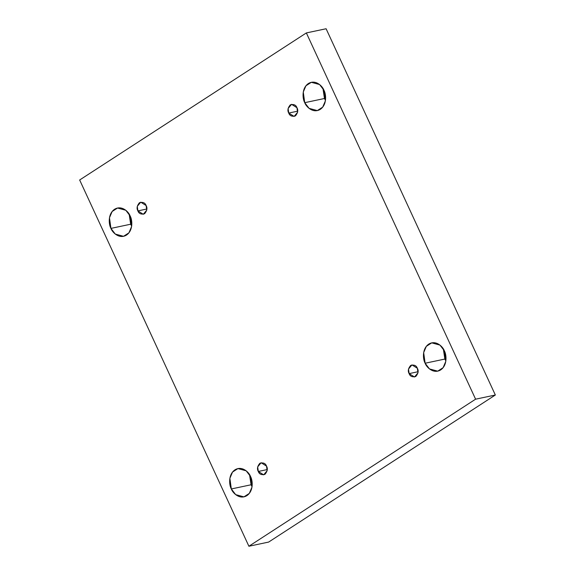 <?xml version="1.0" encoding="UTF-8"?>
<svg xmlns="http://www.w3.org/2000/svg" width="575" height="575" viewBox="0 0 575 575"><rect width="100%" height="100%" fill="white"/><g stroke="black" fill="none" stroke-linecap="round" stroke-linejoin="round"><path stroke-width="0.86" d="M231.33 488.951L235.671 494.629L243.915 496.872L249.313 493.4L251.987 487.14L250.528 476.503C252.655 480.024 253.913 490.849 246.891 495.628C239.703 500.063 232.688 492.976 231.33 488.951C229.202 485.429 227.944 474.605 234.967 469.818C242.147 465.391 249.169 472.478 250.528 476.503L246.186 470.824L237.935 468.582L232.537 472.053L229.871 478.314L231.33 488.951L251.074 484.775L231.33 488.951M252.066 486.622L251.074 484.775L252.066 486.622M425.126 363.235L429.467 368.913L437.712 371.155L443.109 367.684L445.783 361.423L444.324 350.786C446.452 354.308 447.709 365.132 440.687 369.912C433.5 374.347 426.485 367.26 425.126 363.235C422.992 359.713 421.734 348.888 428.756 344.102C435.943 339.674 442.966 346.761 444.324 350.786L439.983 345.108L431.732 342.865L426.334 346.337L423.66 352.597L425.126 363.235L444.87 359.059L425.126 363.235M445.862 360.906L444.87 359.059L445.862 360.906M110.932 228.39L115.273 234.068L123.524 236.311L128.922 232.839L131.589 226.586L130.13 215.941C132.257 219.463 133.515 230.287 126.493 235.074C119.312 239.502 112.29 232.415 110.932 228.39C108.804 224.868 107.547 214.044 114.569 209.264C121.756 204.829 128.771 211.916 130.13 215.941L125.788 210.263L117.537 208.028L112.147 211.492L109.473 217.752L110.932 228.39L130.676 224.214L110.932 228.39M131.668 226.061L130.676 224.214L131.668 226.061M304.728 102.673L309.07 108.352L317.321 110.594L322.712 107.122L325.385 100.869L323.926 90.225C326.054 93.747 327.312 104.571 320.289 109.358C313.102 113.785 306.087 106.698 304.728 102.673C302.601 99.152 301.343 88.327 308.365 83.547C315.553 79.113 322.568 86.2 323.926 90.225L319.585 84.547L311.334 82.311L305.936 85.776L303.269 92.036L304.728 102.673L324.473 98.497L304.728 102.673M325.464 100.345L324.473 98.497L325.464 100.345M288.729 113.052L294.127 116.445L297.584 112.276L296.959 107.719C298.403 110.177 297.879 112.916 295.399 115.92C291.928 116.775 289.707 115.819 288.729 113.052C287.292 110.594 287.809 107.856 290.289 104.858C293.76 103.996 295.981 104.952 296.959 107.719L291.561 104.327L288.104 108.495L288.729 113.052L297.685 111.162L288.729 113.052M137.899 210.903L143.297 214.295L146.754 210.127L146.129 205.562C147.567 208.028 147.049 210.759 144.569 213.763C141.098 214.619 138.877 213.663 137.899 210.903C136.455 208.438 136.979 205.706 139.459 202.702C142.931 201.839 145.152 202.795 146.129 205.562L140.731 202.17L137.274 206.339L137.899 210.903L146.855 209.005L137.899 210.903M258.297 471.457L263.688 474.849L267.152 470.681L266.52 466.124C267.964 468.589 267.447 471.32 264.967 474.325C261.496 475.18 259.268 474.224 258.297 471.457C256.853 468.999 257.37 466.26 259.857 463.263C263.328 462.401 265.549 463.357 266.52 466.124L261.129 462.731L257.672 466.9L258.297 471.457L267.253 469.567L258.297 471.457M409.127 373.613L414.525 377.006L417.982 372.837L417.357 368.28C418.794 370.738 418.277 373.47 415.797 376.474C412.325 377.337 410.104 376.381 409.127 373.613C407.682 371.148 408.207 368.417 410.687 365.412C414.158 364.557 416.379 365.513 417.357 368.28L411.959 364.888L408.502 369.057L409.127 373.613L418.082 371.723L409.127 373.613M326.104 28.75L495.341 395.011L268.64 542.074L495.341 395.011L326.104 28.75L306.36 32.926L326.104 28.75M322.934 88.377L324.473 98.497L322.934 88.377M129.138 214.094L130.676 224.214L129.138 214.094M443.332 348.939L444.87 359.059L443.332 348.939M249.536 474.655L251.074 484.775L249.536 474.655M79.659 179.989L306.36 32.926L475.597 399.187L495.341 395.011L475.597 399.187L248.896 546.25L268.64 542.074L248.896 546.25L79.659 179.989L248.896 546.25L475.597 399.187L306.36 32.926L79.659 179.989"/></g></svg>
